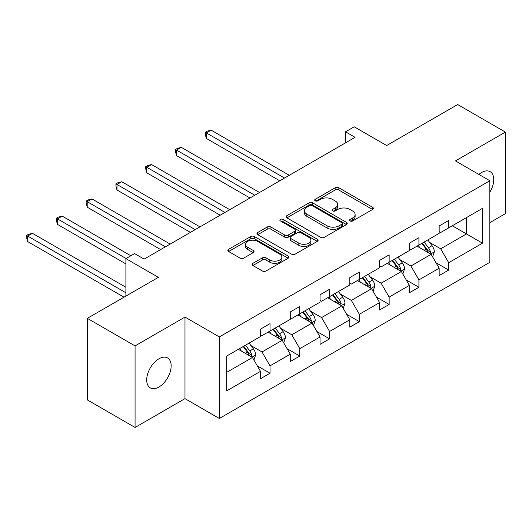 <?xml version="1.0" encoding="UTF-8"?>
<svg xmlns="http://www.w3.org/2000/svg" width="532" height="532" viewBox="0 0 532 532"><rect width="100%" height="100%" fill="white"/><g stroke="black" fill="none" stroke-linecap="round" stroke-linejoin="round"><path stroke-width="0.8" d="M350.069 220.953A1.855 1.071 0 0 0 352.689 220.953L372.599 209.462A2.647 1.529 0 0 0 373.371 208.378A2.647 1.529 0 0 0 372.599 207.3L338.871 187.823A2.647 1.529 0 0 0 335.12 187.823L315.217 199.32A1.855 1.071 0 0 0 314.671 200.079A1.855 1.071 0 0 0 315.217 200.837A1.855 1.071 0 0 0 317.837 200.837L320.417 199.347A8.479 4.894 0 0 1 332.407 199.347L335.22 200.97A8.479 4.894 0 0 1 337.7 204.428A8.479 4.894 0 0 1 335.22 207.892L332.64 209.382A1.855 1.071 0 0 0 332.094 210.14A1.855 1.071 0 0 0 332.64 210.891A1.855 1.071 0 0 0 335.266 210.891L337.84 209.409A8.479 4.894 0 0 1 349.83 209.409L352.643 211.031A8.479 4.894 0 0 1 355.123 214.489A8.479 4.894 0 0 1 352.643 217.954L350.069 219.443A1.855 1.071 0 0 0 349.524 220.195A1.855 1.071 0 0 0 350.069 220.953L350.069 219.443M158.928 387.01A17.277 9.975 120 0 0 170.213 371.788A17.277 9.975 120 0 0 167.567 357.943A17.277 9.975 120 0 0 158.928 358.801A17.277 9.975 120 0 0 147.643 374.023A17.277 9.975 120 0 0 150.29 387.868A17.277 9.975 120 0 0 158.928 387.01M489.839 192.198A17.277 9.975 120 0 0 490.178 171.683A17.277 9.975 120 0 0 481.54 172.541A17.277 9.975 120 0 0 478.873 174.416M489.839 222.635L505.4 213.651L505.4 132.096L457.68 104.538L386.664 145.535L354.212 126.802L345.527 131.816L345.527 142.835M135.068 427.462L184.983 398.641L184.983 317.085L135.068 345.9L135.068 427.462L87.341 399.904L87.341 318.349L158.356 277.352L125.904 258.618L125.904 296.085M135.068 345.9L87.341 318.349M252.866 263.333A2.647 1.529 0 0 0 252.088 264.417A2.647 1.529 0 0 0 252.866 265.501L262.329 270.961A2.647 1.529 0 0 0 266.073 270.961L288.184 258.193A2.647 1.529 0 0 0 288.962 257.116A2.647 1.529 0 0 0 288.184 256.032L254.456 236.56A2.647 1.529 0 0 0 250.712 236.56L228.6 249.322A2.647 1.529 0 0 0 227.822 250.406A2.647 1.529 0 0 0 228.6 251.49L240.032 258.087A2.647 1.529 0 0 0 243.776 258.087L253.239 252.627A2.647 1.529 0 0 0 254.017 251.543A2.647 1.529 0 0 0 253.239 250.459L247.573 247.187A7.089 4.09 0 0 1 245.498 244.294A7.089 4.09 0 0 1 249.874 240.511A7.089 4.09 0 0 1 257.594 241.402L279.799 254.223A7.089 4.09 0 0 1 281.874 257.116A7.089 4.09 0 0 1 277.498 260.893A7.089 4.09 0 0 1 269.777 260.008L266.073 257.874A2.647 1.529 0 0 0 262.329 257.874L252.866 263.333L252.866 265.501M125.904 258.618L134.589 253.598L144.132 259.111L355.07 137.329L345.527 131.816M184.983 317.085L219.344 336.922L489.839 180.754L489.839 262.309L219.344 418.478L219.344 336.922M505.4 132.096L455.478 160.91L489.839 180.754M320.603 237.319A2.647 1.529 0 0 0 324.347 237.319L346.458 224.551A2.647 1.529 0 0 0 347.236 223.473A2.647 1.529 0 0 0 346.458 222.389L312.73 202.918A2.647 1.529 0 0 0 308.986 202.918L286.874 215.679A2.647 1.529 0 0 0 286.096 216.763A2.647 1.529 0 0 0 286.874 217.847L320.603 237.319M281.149 221.359A1.855 1.071 0 0 1 283.031 221.618L283.031 219.41L317.325 239.207A2.647 1.529 0 0 1 318.096 240.291A2.647 1.529 0 0 1 317.325 241.375L295.213 254.136A2.647 1.529 0 0 1 291.463 254.136L257.734 234.665L257.734 232.504A2.647 1.529 0 0 0 256.963 233.588A2.647 1.529 0 0 0 257.734 234.665M257.734 232.504L267.197 227.038A2.647 1.529 0 0 1 270.948 227.038L284.627 234.938A2.647 1.529 0 0 0 288.371 234.938L294.648 231.314A2.647 1.529 0 0 0 295.426 230.23A2.647 1.529 0 0 0 294.648 229.152L280.411 220.926A1.855 1.071 0 0 1 279.865 220.168A1.855 1.071 0 0 1 281.009 219.184A1.855 1.071 0 0 1 283.031 219.41M226.692 356.041L260.481 336.537L260.481 329.148L270.03 323.642L270.03 331.024L290.266 319.34L290.266 311.958L299.809 306.445L299.809 313.833L320.045 302.149L320.045 294.768L329.587 289.255L329.587 296.637L349.823 284.959L349.823 277.571L359.366 272.058L359.366 279.446L379.602 267.762L379.602 260.381L389.145 254.868L389.145 262.249L409.381 250.572L409.381 243.184L418.923 237.678L418.923 245.059L439.159 233.375L439.159 225.994L448.702 220.481L448.702 227.869L482.491 208.358L482.491 243.184L448.702 262.695L448.702 270.076L439.159 275.589L439.159 268.208L418.923 279.885L418.923 287.273L409.381 292.78L409.381 285.398L389.145 297.082L389.145 304.464L379.602 309.976L379.602 302.588L359.366 314.272L359.366 321.661L349.823 327.167L349.823 319.785L329.587 331.463L329.587 338.851L320.045 344.364L320.045 336.975L299.809 348.659L299.809 356.041L290.266 361.554L290.266 354.172L270.03 365.85L270.03 373.238L260.481 378.744L260.481 371.363L226.692 390.867L226.692 356.041M268.121 332.128L282.246 340.281L262.01 351.965L250.964 345.587M262.01 351.965L270.03 365.85M282.246 340.281L290.266 354.172M260.481 334.774L262.01 335.652L270.03 331.024M297.9 314.931L312.025 323.09L291.789 334.774L280.743 328.39M291.789 334.774L299.809 348.659M312.025 323.09L320.045 336.975M290.266 317.577L291.789 318.462L299.809 313.833M327.679 297.74L341.803 305.9L321.567 317.577L310.522 311.2M321.567 317.577L329.587 331.463M341.803 305.9L349.823 319.785M320.045 300.387L321.567 301.265L329.587 296.637M357.457 280.55L371.582 288.703L351.346 300.387L340.3 294.01M351.346 300.387L359.366 314.272M371.582 288.703L379.602 302.588M349.823 283.19L351.346 284.075L359.366 279.446M387.236 263.353L401.361 271.513L381.125 283.19L370.079 276.813M381.125 283.19L389.145 297.082M401.361 271.513L409.381 285.398M379.602 266L381.125 266.884L389.145 262.249M417.015 246.163L431.139 254.316L410.91 266L399.858 259.623M410.91 266L418.923 279.885M431.139 254.316L439.159 268.208M409.381 248.81L410.91 249.688L418.923 245.059M452.333 225.774L466.458 233.927L440.689 248.81L429.637 242.426M440.689 248.81L448.702 262.695M482.491 243.184L466.458 233.927L466.458 217.615L482.491 208.358M184.983 398.641L219.344 418.478M439.159 231.613L440.689 232.497L448.702 227.869M226.692 372.353L252.467 357.477L238.336 349.318M252.467 357.477L260.481 371.363M436.007 262.748L448.702 270.076M406.229 279.945L418.923 287.273M376.45 297.135L389.145 304.464M346.671 314.326L359.366 321.661M316.892 331.522L329.587 338.851M287.114 348.713L299.809 356.041M257.335 365.91L270.03 373.238M350.807 221.219L352.643 220.155A8.479 4.894 0 0 0 355.123 216.697L355.123 214.489M337.7 204.428L337.7 206.635A8.479 4.894 0 0 1 335.22 210.093L333.384 211.157M372.56 209.482L338.871 190.03A2.647 1.529 0 0 0 335.12 190.03L315.955 201.096M346.425 224.571L312.73 205.119A2.647 1.529 0 0 0 308.986 205.119L286.908 217.867M341.777 224.225A1.855 1.071 0 0 0 342.315 223.473A1.855 1.071 0 0 0 341.777 222.715L312.171 205.618A1.855 1.071 0 0 0 309.544 205.618L306.831 207.187A8.479 4.894 0 0 0 304.344 210.652A8.479 4.894 0 0 0 306.831 214.11L327.067 225.794A8.479 4.894 0 0 0 339.057 225.794L341.777 224.225L341.777 226.433A1.855 1.071 0 0 0 342.315 225.674L342.315 223.473M304.344 210.652L304.344 212.853A8.479 4.894 0 0 0 306.831 216.318L306.831 214.11M341.777 226.433L339.057 228.002A8.479 4.894 0 0 1 327.067 228.002L306.831 216.318M257.774 234.685L267.197 229.245L267.197 227.038M295.426 230.23L295.426 232.437A2.647 1.529 0 0 1 294.648 233.515L288.371 237.139A2.647 1.529 0 0 1 284.627 237.139L270.948 229.245A2.647 1.529 0 0 0 267.197 229.245M283.031 221.618L317.285 241.395M298.818 243.131A7.089 4.09 0 0 0 306.545 244.022A7.089 4.09 0 0 0 310.921 240.238A7.089 4.09 0 0 0 308.846 237.345L301.019 232.83A2.647 1.529 0 0 0 297.275 232.83L290.997 236.454A2.647 1.529 0 0 0 290.219 237.531A2.647 1.529 0 0 0 290.997 238.615L298.818 243.131L298.818 245.338A7.089 4.09 0 0 0 306.545 246.223A7.089 4.09 0 0 0 310.921 242.439L310.921 240.238M290.219 237.531L290.219 239.739A2.647 1.529 0 0 0 290.997 240.816L290.997 238.615M298.818 245.338L290.997 240.816M281.874 257.116L281.874 259.317A7.089 4.09 0 0 1 277.498 263.101A7.089 4.09 0 0 1 269.777 262.21L266.073 260.075A2.647 1.529 0 0 0 262.329 260.075L252.9 265.521M245.498 244.294L245.498 246.502A7.089 4.09 0 0 0 247.573 249.395L247.573 247.187M253.205 252.647L247.573 249.395M288.151 258.22L254.456 238.762A2.647 1.529 0 0 0 250.712 238.762L228.634 251.51M432.596 256.83L434.351 251.762A7.155 4.13 -120 0 0 432.064 245.671L427.781 239.945M420.094 247.939L418.232 245.458M289.308 175.294L211.098 130.141L206.33 132.9L206.33 138.406L279.766 180.807M430.089 253.711L430.488 252.068A7.155 4.13 -120 0 0 428.44 247.766L424.15 242.04M422.361 243.077L427.076 249.375A3.644 2.101 60 0 1 427.741 250.479L430.488 252.068M421.863 243.363L426.145 249.082A7.155 4.13 60 0 1 427.928 252.461M206.33 138.406L205.279 134.496L205.279 132.288L284.534 178.054M205.279 132.288L207.187 131.191L211.098 130.141M402.81 274.027L404.566 268.953A7.155 4.13 -120 0 0 402.285 262.861L398.002 257.142M390.315 265.129L388.453 262.648M259.53 192.491L181.319 147.337L176.544 150.09L176.544 155.603L249.98 197.997M400.303 270.901L400.709 269.259A7.155 4.13 -120 0 0 398.661 264.956L394.372 259.237M392.583 260.268L397.298 266.565A3.644 2.101 60 0 1 397.963 267.676L400.709 269.259M392.084 260.554L396.367 266.279A7.155 4.13 60 0 1 398.149 269.658M176.544 155.603L175.5 151.686L175.5 149.485L254.755 195.244M175.5 149.485L177.409 148.381L181.319 147.337M373.032 291.217L374.787 286.15A7.155 4.13 -120 0 0 372.506 280.051L368.224 274.332M360.536 282.326L358.674 279.845M229.751 209.681L151.54 164.528L146.766 167.281L146.766 172.794L220.201 215.194M370.525 288.091L370.93 286.449A7.155 4.13 -120 0 0 368.882 282.146L364.593 276.427M362.804 277.465L367.519 283.755A3.644 2.101 60 0 1 368.184 284.866L370.93 286.449M362.305 277.751L366.588 283.47A7.155 4.13 60 0 1 368.37 286.848M146.766 172.794L145.715 168.883L145.715 166.676L224.976 212.434M145.715 166.676L147.63 165.578L151.54 164.528M343.253 308.407L345.009 303.34A7.155 4.13 -120 0 0 342.728 297.248L338.438 291.529M330.758 299.516L328.896 297.036M199.972 226.878L121.761 181.725L116.987 184.478L116.987 189.99L190.423 232.384M340.746 305.288L341.145 303.646A7.155 4.13 -120 0 0 339.103 299.343L334.814 293.617M333.025 294.655L337.74 300.952A3.644 2.101 60 0 1 338.399 302.056L341.145 303.646M332.527 294.941L336.809 300.666A7.155 4.13 60 0 1 338.591 304.045M116.987 189.99L115.936 186.074L115.936 183.873L195.197 229.631M115.936 183.873L117.845 182.769L121.761 181.725M313.474 325.604L315.23 320.53A7.155 4.13 -120 0 0 312.949 314.439L308.66 308.72M300.972 316.713L299.117 314.232M170.187 244.068L91.983 198.915L87.208 201.668L87.208 207.181L160.644 249.581M310.967 322.478L311.366 320.836A7.155 4.13 -120 0 0 309.318 316.533L305.036 310.814M303.24 311.845L307.962 318.143A3.644 2.101 60 0 1 308.62 319.253L311.366 320.836M302.741 312.138L307.031 317.857A7.155 4.13 60 0 1 308.813 321.235M87.208 207.181L86.157 203.271L86.157 201.063L165.419 246.821M86.157 201.063L88.066 199.959L91.983 198.915M283.696 342.794L285.451 337.727A7.155 4.13 -120 0 0 283.17 331.636L278.881 325.91M271.194 333.903L269.338 331.423M130.865 255.752L62.204 216.105L57.429 218.865L57.429 224.371L125.904 263.905M281.189 339.675L281.588 338.033A7.155 4.13 -120 0 0 279.539 333.73L275.257 328.005M273.461 329.042L278.183 335.34A3.644 2.101 60 0 1 278.841 336.443L281.588 338.033M272.963 329.328L277.252 335.047A7.155 4.13 60 0 1 279.034 338.425M57.429 224.371L56.379 220.461L56.379 218.26L126.091 258.505M56.379 218.26L58.287 217.156L62.204 216.105M253.917 359.991L255.673 354.917A7.155 4.13 -120 0 0 253.392 348.826L249.102 343.107M241.415 351.093L239.56 348.613M125.904 287.273L32.425 233.302L27.651 236.055L27.651 241.568L123.996 297.188M251.41 356.866L251.809 355.223A7.155 4.13 -120 0 0 249.761 350.921L245.478 345.202M243.683 346.232L248.397 352.53A3.644 2.101 60 0 1 249.062 353.64L251.809 355.223M243.184 346.525L247.473 352.244A7.155 4.13 60 0 1 249.255 355.622M27.651 241.568L26.6 237.651L26.6 235.45L125.904 292.78M26.6 235.45L28.509 234.346L32.425 233.302M352.643 220.155L352.643 217.954M332.64 210.891L332.64 209.382M335.22 210.093L335.22 207.892M315.217 200.837L315.217 199.32M335.12 190.03L335.12 187.823M338.871 190.03L338.871 187.823M372.599 209.462L372.599 207.3M286.874 217.847L286.874 215.679M308.986 205.119L308.986 202.918M312.73 205.119L312.73 202.918M346.458 224.551L346.458 222.389M327.067 228.002L327.067 225.794M339.057 228.002L339.057 225.794M270.948 229.245L270.948 227.038M284.627 237.139L284.627 234.938M288.371 237.139L288.371 234.938M294.648 233.515L294.648 231.314M317.325 241.375L317.325 239.207M262.329 260.075L262.329 257.874M266.073 260.075L266.073 257.874M269.777 262.21L269.777 260.008M253.239 252.627L253.239 250.459M228.6 251.49L228.6 249.322M250.712 238.762L250.712 236.56M254.456 238.762L254.456 236.56M288.184 258.193L288.184 256.032M430.627 254.023L434.305 251.895M428.44 247.766L432.064 245.671M424.11 250.259L426.145 249.082M400.849 271.214L404.519 269.092M398.661 264.956L402.285 262.861M394.332 267.45L396.367 266.279M371.07 288.404L374.741 286.283M368.882 282.146L372.506 280.051M364.553 284.647L366.588 283.47M341.291 305.601L344.962 303.479M339.103 299.343L342.728 297.248M334.774 301.837L336.809 300.666M311.506 322.791L315.183 320.67M309.318 316.533L312.949 314.439M304.996 319.034L307.031 317.857M281.727 339.988L285.405 337.867M279.539 333.73L283.17 331.636M275.217 336.224L277.252 335.047M251.949 357.178L255.626 355.057M249.761 350.921L253.392 348.826M245.438 353.421L247.473 352.244"/></g></svg>
